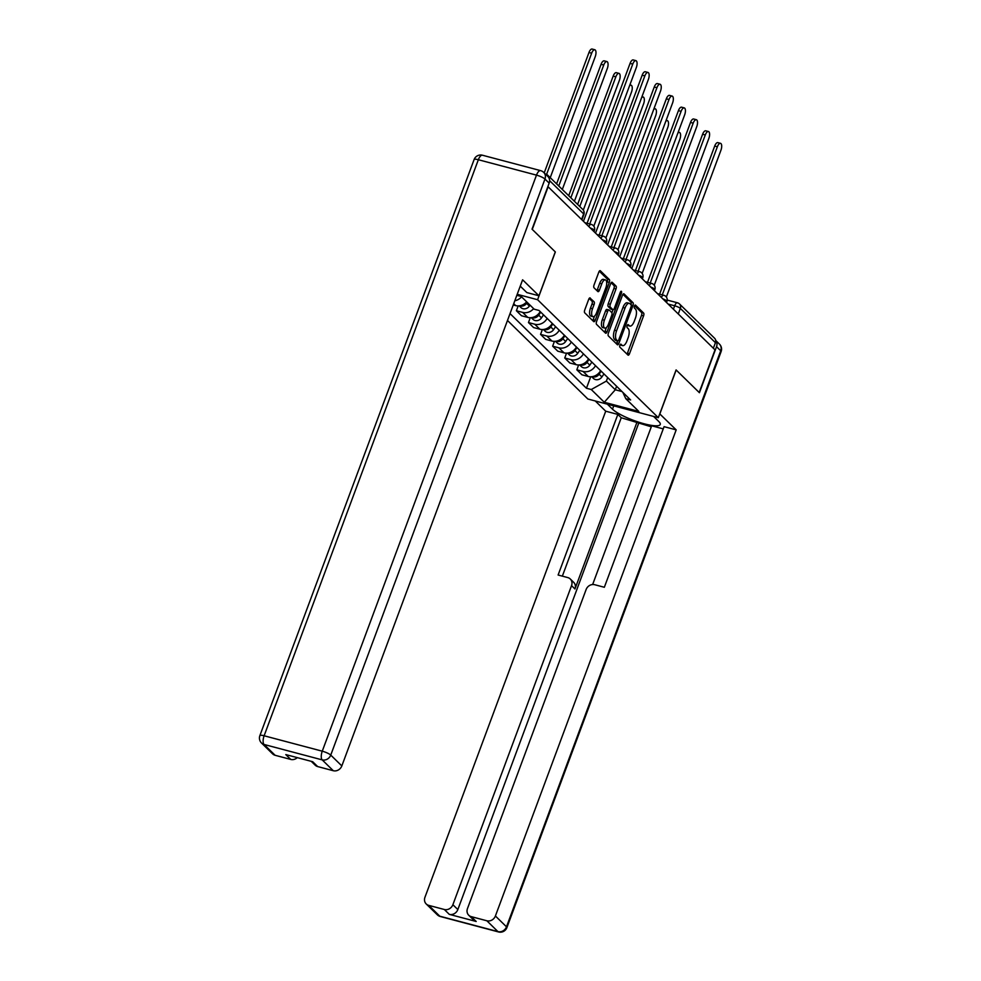 <?xml version="1.0" encoding="UTF-8"?>
<svg xmlns="http://www.w3.org/2000/svg" width="981" height="981" viewBox="0 0 981 981"><rect width="100%" height="100%" fill="white"/><g stroke="black" fill="none" stroke-linecap="round" stroke-linejoin="round"><path stroke-width="1.47" d="M619.894 345.177A1.606 0.662 104.8 0 0 619.882 347.164L627.963 355.061A2.293 0.956 104.8 0 0 628.159 355.183A2.293 0.956 104.8 0 0 629.508 353.712L643.573 315.87A2.293 0.956 104.8 0 0 643.597 313.025L635.516 305.128A1.606 0.662 104.8 0 0 635.381 305.054A1.606 0.662 104.8 0 0 634.437 306.084A1.606 0.662 104.8 0 0 634.425 308.071L635.467 309.089A7.333 3.041 104.8 0 1 635.406 318.2L634.229 321.351A7.333 3.041 104.8 0 1 629.912 326.06A7.333 3.041 104.8 0 1 629.299 325.704L628.245 324.674A1.606 0.662 104.8 0 0 628.11 324.601A1.606 0.662 104.8 0 0 627.166 325.631A1.606 0.662 104.8 0 0 627.153 327.617L628.196 328.647A7.333 3.041 104.8 0 1 628.134 337.746L626.957 340.898A7.333 3.041 104.8 0 1 622.641 345.619A7.333 3.041 104.8 0 1 622.028 345.251L620.973 344.221A1.606 0.662 104.8 0 0 620.838 344.147A1.606 0.662 104.8 0 0 619.894 345.177M590.231 297.991A2.293 0.956 104.8 0 0 590.047 297.881A2.293 0.956 104.8 0 0 588.698 299.352L584.75 309.971A2.293 0.956 104.8 0 0 584.725 312.816L593.701 321.584A2.293 0.956 104.8 0 0 593.897 321.694A2.293 0.956 104.8 0 0 595.246 320.223L609.311 282.393A2.293 0.956 104.8 0 0 609.336 279.548L600.36 270.781A2.293 0.956 104.8 0 0 600.164 270.658A2.293 0.956 104.8 0 0 598.815 272.129L594.045 284.956A2.293 0.956 104.8 0 0 594.032 287.801L597.87 291.553A2.293 0.956 104.8 0 0 598.067 291.664A2.293 0.956 104.8 0 0 599.416 290.192L601.77 283.84A6.131 2.538 104.8 0 1 605.375 279.892A6.131 2.538 104.8 0 1 605.841 287.813L596.583 312.718A6.131 2.538 104.8 0 1 592.978 316.667A6.131 2.538 104.8 0 1 592.512 308.745L594.057 304.588A2.293 0.956 104.8 0 0 594.081 301.743L589.814 297.881M537.6 299.72L555.356 251.958L532.266 229.395L548.121 186.782L715.026 349.874L699.183 392.486L676.093 369.923L658.325 417.685L537.6 299.72L517.22 294.312M608.404 333.086A2.293 0.956 104.8 0 0 608.379 335.931L617.356 344.699A2.293 0.956 104.8 0 0 617.552 344.809A2.293 0.956 104.8 0 0 618.901 343.338L632.966 305.508A2.293 0.956 104.8 0 0 632.99 302.663L624.014 293.883A2.293 0.956 104.8 0 0 623.818 293.773A2.293 0.956 104.8 0 0 622.469 295.244L608.404 333.086M605.522 333.135L596.546 324.368A2.293 0.956 104.8 0 1 596.571 321.523L610.648 283.693A2.293 0.956 104.8 0 1 611.997 282.221A2.293 0.956 104.8 0 1 612.181 282.332L616.031 286.084A2.293 0.956 104.8 0 1 616.007 288.929L610.305 304.269A2.293 0.956 104.8 0 0 610.28 307.114L612.831 309.604A2.293 0.956 104.8 0 0 613.027 309.726A2.293 0.956 104.8 0 0 614.364 308.255L620.311 292.277A1.606 0.662 104.8 0 1 621.255 291.247A1.606 0.662 104.8 0 1 621.378 293.319L607.067 331.786A2.293 0.956 104.8 0 1 605.718 333.258A2.293 0.956 104.8 0 1 605.522 333.135M507.484 320.468L587.864 399.009L658.325 417.685M548.82 177.684A4.672 4.132 -45.7 0 0 546.012 174.226L545.424 174.078M667.215 300.076L677.43 302.786A4.672 1.937 104.8 0 1 677.822 303.019A4.672 4.132 134.3 0 1 679.502 303.963L714.597 338.261A4.672 4.132 134.3 0 1 715.443 342.688L680.336 308.39A4.672 0.969 -159.6 0 0 674.683 305.79L668.135 304.061M713.371 348.255L715.443 342.688M595.504 365.655A10.742 9.516 134.3 0 1 583.094 371.468L588.208 376.459A10.742 9.516 -45.7 0 0 600.617 370.646M588.208 376.459L581.941 374.803L576.828 369.8L578.618 364.969M583.094 371.468L576.828 369.8M566.54 353.148L564.737 357.991L569.851 362.995L576.117 364.65A10.742 9.516 -45.7 0 0 588.526 358.838M583.413 353.847A10.742 9.516 134.3 0 1 571.003 359.659L564.737 357.991M554.449 341.339L552.646 346.183L557.76 351.173L564.026 352.841A10.742 9.516 -45.7 0 0 576.436 347.029M571.322 342.026A10.742 9.516 134.3 0 1 558.912 347.838L552.646 346.183M542.358 329.53L540.556 334.374L545.669 339.365L551.935 341.032A10.742 9.516 -45.7 0 0 564.357 335.22M559.231 330.217A10.742 9.516 134.3 0 1 546.822 336.029L540.556 334.374M530.267 317.721L528.465 322.553L533.59 327.556L539.857 329.211A10.742 9.516 -45.7 0 0 552.266 323.399M547.153 318.408A10.742 9.516 134.3 0 1 534.731 324.221L528.465 322.553M518.176 305.9L516.386 310.744L521.5 315.747L527.766 317.403A10.742 9.516 -45.7 0 0 540.175 311.59M533.639 308.647A10.742 9.516 134.3 0 1 522.652 312.412L516.386 310.744M513.259 304.956L515.675 305.594A10.742 9.516 -45.7 0 0 526.662 301.829M521.549 296.826A10.742 9.516 134.3 0 1 514.829 300.75M607.693 377.562L606.381 381.069L615.295 389.776L622.015 391.554M616.595 386.269L615.295 389.776L604.284 402.259L591.273 389.531L606.381 381.069M622.812 392.339L625.792 398.678L638.803 411.407L604.284 402.259M510.046 313.601L586.442 388.255L591.273 389.531M516.84 295.318L521.181 296.47L534.191 309.187L539.023 310.462L630.611 399.966L625.792 398.678M590.709 376.778L586.442 388.255M620.066 344.797A7.333 3.041 104.8 0 0 620.593 345.067L622.641 345.619M627.337 325.251A7.333 3.041 104.8 0 0 627.865 325.52L629.912 326.06M626.969 354.092A2.293 0.956 104.8 0 0 627.448 353.16L641.525 315.33A2.293 0.956 104.8 0 0 641.549 312.485L634.609 305.704M630.991 304.723A2.293 0.956 104.8 0 0 630.93 302.111L622.947 294.312M616.362 343.73A2.293 0.956 104.8 0 0 616.841 342.798L617.527 340.959M617.613 340.934A1.606 0.662 104.8 0 0 617.748 341.02A1.606 0.662 104.8 0 0 618.692 339.99L631.041 306.771A1.606 0.662 104.8 0 0 631.053 304.784L629.949 303.705A7.333 3.041 104.8 0 0 629.336 303.337A7.333 3.041 104.8 0 0 625.02 308.059L616.583 330.756A7.333 3.041 104.8 0 0 616.509 339.855L617.613 340.934L615.553 340.395A1.606 0.662 104.8 0 0 615.7 340.468A1.606 0.662 104.8 0 0 615.847 340.468M629.336 303.337L627.276 302.798A7.333 3.041 104.8 0 0 622.96 307.507L625.02 308.059M615.553 340.395L614.449 339.316A7.333 3.041 104.8 0 1 614.523 330.205L622.96 307.507M611.126 282.761L613.971 285.545L616.031 286.084M611.188 309.174A2.293 0.956 104.8 0 1 610.967 309.174A2.293 0.956 104.8 0 1 610.771 309.064L608.22 306.575A2.293 0.956 104.8 0 1 608.245 303.73L613.947 288.389A2.293 0.956 104.8 0 0 613.971 285.545M610.967 309.174L613.027 309.726L611.886 312.767M606.381 327.556L605.019 331.235L607.067 331.786M604.382 320.198A6.131 2.538 104.8 0 0 604.848 328.108A6.131 2.538 104.8 0 0 608.453 324.171L611.715 315.392A2.293 0.956 104.8 0 0 611.727 312.547L609.189 310.057A2.293 0.956 104.8 0 0 608.993 309.947A2.293 0.956 104.8 0 0 607.644 311.418L604.382 320.198L602.322 319.647A6.131 2.538 104.8 0 0 602.788 327.568L604.848 328.108M607.129 309.518A2.293 0.956 104.8 0 0 606.932 309.407A2.293 0.956 104.8 0 0 605.584 310.879L607.644 311.418M602.322 319.647L605.584 310.879M604.529 332.167A2.293 0.956 104.8 0 0 605.019 331.235M592.978 316.667L590.918 316.115A6.131 2.538 104.8 0 1 590.452 308.206L591.997 304.049A2.293 0.956 104.8 0 0 592.021 301.204L589.176 298.42M605.375 279.892L603.327 279.352A6.131 2.538 104.8 0 0 599.722 283.288L601.77 283.84M596.877 290.584A2.293 0.956 104.8 0 0 597.355 289.653L599.722 283.288M606.724 283.276L607.264 281.841A2.293 0.956 104.8 0 0 607.276 278.996L599.293 271.197M592.708 320.615A2.293 0.956 104.8 0 0 593.186 319.683L594.523 316.103M631.801 268.549L679.833 139.376A5.371 2.232 104.8 0 0 679.428 132.435A5.371 2.232 104.8 0 0 677.846 133.158M601.169 371.198L599.121 374.215A5.837 5.175 134.3 0 1 592.156 376.667M603.965 373.92L601.917 376.937A5.837 5.175 134.3 0 1 593.395 378.396L591.69 376.716M659.612 294.165L714.695 146.071A5.371 2.232 -75.2 0 1 717.847 142.625L720.52 143.324A5.371 2.232 104.8 0 0 717.356 146.782L662.285 294.876M666.344 297.047L720.925 150.265A5.371 2.232 104.8 0 0 720.52 143.324M619.71 256.74L667.754 127.567A5.371 2.232 104.8 0 0 667.338 120.626A5.371 2.232 104.8 0 0 665.756 121.337M589.091 359.389L587.03 362.394A5.837 5.175 134.3 0 1 580.065 364.846M591.874 362.112L589.826 365.128A5.837 5.175 134.3 0 1 581.316 366.575L579.599 364.907M607.619 244.919L655.664 115.746A5.371 2.232 104.8 0 0 655.259 108.817A5.371 2.232 104.8 0 0 653.665 109.529M577 347.568L574.94 350.585A5.837 5.175 134.3 0 1 567.974 353.037M579.783 350.303L577.735 353.307A5.837 5.175 134.3 0 1 569.225 354.766L567.509 353.099M659.747 413.872L676.191 429.874L495.405 915.984L506.49 926.812L720.716 350.769L716.535 346.673L699.416 392.719L676.167 370.009L659.845 413.908M653.591 416.422L658.729 421.438A26.279 5.457 -159.6 0 1 660.238 424.479A26.279 5.457 -159.6 0 1 639.097 422.296A26.279 5.457 -159.6 0 1 612.5 409.187L607.362 404.172M595.246 400.959L605.718 411.198L617.846 414.411L558.115 575.025L567.766 577.576A7.002 6.205 -45.7 0 1 570.28 578.998A7.002 6.205 -45.7 0 1 571.543 585.632L452.879 904.715L457.845 909.559A7.002 6.205 134.3 0 1 449.286 914.353L476.202 921.478A7.002 6.205 134.3 0 1 473.7 920.068L468.734 915.224A7.002 6.205 -45.7 0 0 471.248 916.634L486.858 920.779A7.002 6.205 -45.7 0 0 495.405 915.984M651.286 426.809L621.255 417.747L617.846 414.411M663.254 428.881L651.666 425.803L592.634 584.529M468.734 915.224A7.002 6.205 -45.7 0 1 467.471 908.578L586.135 589.507A7.002 6.205 -45.7 0 1 594.682 584.713L604.345 587.276L664.076 426.661L676.191 429.874M605.718 411.198L424.945 897.308A7.002 6.205 -45.7 0 0 426.208 903.955A7.002 6.205 -45.7 0 0 428.722 905.365L444.332 909.497A7.002 6.205 -45.7 0 0 452.879 904.715M716.535 346.673A7.002 6.205 -45.7 0 0 715.701 340.505M637.074 421.94L574.952 588.968L571.543 585.632M638.619 423.449L457.845 909.559M621.255 417.747L562.346 576.141M570.28 578.998L573.689 582.322A7.002 6.205 134.3 0 1 574.952 588.968M520.249 286.145L526.834 292.571L538.961 295.784L522.603 279.806L341.829 765.916A7.002 6.205 134.3 0 1 333.27 770.71L317.66 766.566A7.002 6.205 134.3 0 1 315.159 765.155L311.247 761.33M549.164 183.128L544.97 179.045A7.002 6.205 -45.7 0 0 543.707 172.398L547.889 176.482A7.002 6.205 134.3 0 1 549.164 183.128L532.033 229.174L555.283 251.884L538.961 295.784M297.28 757.639A7.002 6.205 134.3 0 1 290.744 759.429L275.134 755.296A7.002 6.205 134.3 0 1 272.632 753.886L261.547 743.058A7.002 6.205 -45.7 0 0 264.048 744.469L275.134 755.296M317.66 766.566L312.706 761.722L285.79 754.585L290.744 759.429M647.521 282.356L702.604 134.262A5.371 2.232 -75.2 0 1 705.756 130.816L708.429 131.515A5.371 2.232 104.8 0 0 705.278 134.973L650.195 283.068M654.253 285.226L708.834 138.456A5.371 2.232 104.8 0 0 708.429 131.515M635.443 270.548L690.514 122.453A5.371 2.232 -75.2 0 1 693.677 118.995L696.338 119.707A5.371 2.232 104.8 0 0 693.187 123.152L638.116 271.247M642.163 273.417L696.755 126.635A5.371 2.232 104.8 0 0 696.338 119.707M595.528 233.11L643.573 103.937A5.371 2.232 104.8 0 0 643.168 97.009A5.371 2.232 104.8 0 0 641.586 97.72M564.909 335.76L562.861 338.776A5.837 5.175 134.3 0 1 555.896 341.229M567.705 338.482L565.645 341.498A5.837 5.175 134.3 0 1 557.134 342.958L555.43 341.29M583.45 221.301L631.482 92.128A5.371 2.232 104.8 0 0 631.077 85.188A5.371 2.232 104.8 0 0 629.495 85.911M552.818 323.951L550.77 326.967A5.837 5.175 134.3 0 1 543.805 329.42M555.614 326.673L553.554 329.69A5.837 5.175 134.3 0 1 545.044 331.149L543.339 329.481M574.412 201.277L619.391 80.319A5.371 2.232 104.8 0 0 618.986 73.379A5.371 2.232 104.8 0 0 615.835 76.837L570.844 197.794M540.727 312.142L538.679 315.159A5.837 5.175 134.3 0 1 531.714 317.611M543.523 314.864L541.475 317.881A5.837 5.175 134.3 0 1 532.953 319.328L531.248 317.66M568.698 195.697L613.162 76.126A5.371 2.232 -75.2 0 1 616.313 72.668L618.986 73.379M623.352 258.726L678.423 110.632A5.371 2.232 -75.2 0 1 681.587 107.187L684.26 107.898A5.371 2.232 104.8 0 0 681.096 111.344L626.025 259.438M630.072 261.608L684.664 114.826A5.371 2.232 104.8 0 0 684.26 107.898M611.261 246.918L666.332 98.823A5.371 2.232 -75.2 0 1 669.496 95.378L672.169 96.089A5.371 2.232 104.8 0 0 669.005 99.535L613.934 247.629M617.981 249.799L672.574 103.017A5.371 2.232 104.8 0 0 672.169 96.089M599.17 235.109L654.253 87.015A5.371 2.232 -75.2 0 1 657.405 83.569L660.078 84.268A5.371 2.232 104.8 0 0 656.914 87.726L601.844 235.82M605.902 237.978L660.483 91.208A5.371 2.232 104.8 0 0 660.078 84.268M562.321 189.468L607.313 68.498A5.371 2.232 104.8 0 0 606.896 61.57A5.371 2.232 104.8 0 0 603.744 65.016L558.753 185.985M527.238 302.393L526.589 303.337A5.837 5.175 134.3 0 1 519.623 305.79M530.034 305.116L529.384 306.072A5.837 5.175 134.3 0 1 520.874 307.519L519.157 305.851M556.607 183.888L601.071 64.317A5.371 2.232 -75.2 0 1 604.235 60.859L606.896 61.57M587.092 223.3L642.163 75.206A5.371 2.232 -75.2 0 1 645.314 71.748L647.987 72.459A5.371 2.232 104.8 0 0 644.836 75.917L589.753 223.999M593.812 226.17L648.392 79.4A5.371 2.232 104.8 0 0 647.987 72.459M550.231 177.659L595.222 56.69A5.371 2.232 104.8 0 0 594.817 49.761A5.371 2.232 104.8 0 0 591.653 53.207L546.576 174.422M544.21 172.889L588.98 52.496A5.371 2.232 -75.2 0 1 592.144 49.05L594.817 49.761M577.625 204.416L630.072 63.397A5.371 2.232 -75.2 0 1 633.236 59.939L635.896 60.65A5.371 2.232 104.8 0 0 632.745 64.096L579.771 206.525M583.315 210.081L636.313 67.579A5.371 2.232 104.8 0 0 635.896 60.65M673.407 309.211L674.683 305.79A4.672 1.937 104.8 0 1 677.43 302.786A4.672 4.672 0 0 1 679.502 303.963A4.672 4.132 134.3 0 1 680.336 308.39L678.276 313.957M522.652 312.412L527.766 317.403M534.731 324.221L539.857 329.211M546.822 336.029L551.935 341.032M558.912 347.838L564.026 352.841M571.003 359.659L576.117 364.65M513.725 303.693L515.675 305.594M666.528 302.479L666.933 301.4A4.672 0.969 -159.6 0 0 662.788 298.825M661.353 297.427A4.672 1.937 -75.2 0 1 663.745 295.256L657.417 293.589M654.437 290.67L654.842 289.591A4.672 0.969 -159.6 0 0 650.697 287.016M642.347 278.862L642.751 277.782A4.672 0.969 -159.6 0 0 638.606 275.207M630.268 267.053L630.66 265.974A4.672 0.969 -159.6 0 0 626.516 263.399M618.177 255.244L618.582 254.153A4.672 0.969 -159.6 0 0 614.437 251.577M606.086 243.423L606.491 242.344A4.672 0.969 -159.6 0 0 602.346 239.769M593.995 231.614L594.4 230.535A4.672 0.969 -159.6 0 0 590.255 227.96M649.263 285.618A4.672 1.937 -75.2 0 1 651.666 283.448L645.326 281.768M637.184 273.809A4.672 1.937 -75.2 0 1 639.575 271.639L633.248 269.959M625.093 262.001A4.672 1.937 -75.2 0 1 627.484 259.83L621.157 258.15M613.002 250.18A4.672 1.937 -75.2 0 1 615.394 248.009L609.066 246.341M600.912 238.371A4.672 1.937 -75.2 0 1 603.303 236.2L596.975 234.52M588.821 226.562A4.672 1.937 -75.2 0 1 591.224 224.391L584.884 222.712M581.561 219.462L583.634 213.907L549.605 180.651M581.905 219.805L583.903 214.434A4.672 0.969 -159.6 0 0 583.634 213.907A4.672 4.132 134.3 0 0 582.788 209.468L547.692 175.17M620.102 344.736L622.028 345.251M627.374 325.189L629.299 325.704M641.549 312.485L643.597 313.025M641.525 315.33L643.573 315.87M627.448 353.16L629.508 353.712M630.93 302.111L632.99 302.663M631.2 305.03L632.966 305.508M616.841 342.798L618.901 343.338M614.523 330.205L616.583 330.756M614.449 339.316L616.509 339.855M613.947 288.389L616.007 288.929M608.245 303.73L610.305 304.269M608.22 306.575L610.28 307.114M610.771 309.064L612.831 309.604M620.053 292.963L621.378 293.319M592.021 301.204L594.081 301.743M591.997 304.049L594.057 304.588M590.452 308.206L592.512 308.745M597.355 289.653L599.416 290.192M607.276 278.996L609.336 279.548M607.264 281.841L609.311 282.393M593.186 319.683L595.246 320.223M601.917 376.937L599.121 374.215M717.356 146.782L714.695 146.071M589.826 365.128L587.03 362.394M577.735 353.307L574.94 350.585M471.248 916.634L476.202 921.478M449.286 914.353L444.332 909.497M428.722 905.365L439.795 916.193L497.943 931.607L486.858 920.779M613.738 405.864L612.5 409.187M439.795 916.193A7.002 6.205 134.3 0 1 437.293 914.783A7.002 7.002 0 0 0 440.395 916.536A7.002 2.906 -75.2 0 1 439.795 916.193M497.943 931.607A7.002 2.906 104.8 0 0 498.532 931.95A7.002 7.002 0 0 0 506.895 927.621A7.002 1.459 20.4 0 0 506.49 926.812A7.002 6.205 134.3 0 1 497.943 931.607M715.701 340.444L719.453 344.123A7.002 6.205 134.3 0 1 720.716 350.769A7.002 1.459 20.4 0 1 721.121 351.578L506.895 927.621M543.707 172.398A7.002 7.002 0 0 0 540.605 170.633A7.002 2.906 -75.2 0 0 536.484 175.133A7.002 1.459 20.4 0 1 544.97 179.045L330.744 755.088A7.002 1.459 20.4 0 0 322.259 751.188L536.484 175.133L478.348 159.731L264.122 735.775L322.259 751.188A7.002 2.906 104.8 0 0 322.197 759.883L264.048 744.469A7.002 2.906 -75.2 0 1 264.122 735.775A7.002 1.459 20.4 0 0 259.879 735.603A7.002 7.002 0 0 0 261.547 743.058M333.27 770.71L322.197 759.883A7.002 6.205 -45.7 0 0 330.744 755.088L341.829 765.916M474.105 159.56A7.002 1.459 20.4 0 1 478.348 159.731A7.002 2.906 104.8 0 1 482.468 155.231A7.002 7.002 0 0 0 474.105 159.56L259.879 735.603M705.278 134.973L702.604 134.262M693.187 123.152L690.514 122.453M565.645 341.498L562.861 338.776M553.554 329.69L550.77 326.967M541.475 317.881L538.679 315.159M613.162 76.126L615.835 76.837M681.096 111.344L678.423 110.632M669.005 99.535L666.332 98.823M656.914 87.726L654.253 87.015M529.384 306.072L526.589 303.337M601.071 64.317L603.744 65.016M644.836 75.917L642.163 75.206M588.98 52.496L591.653 53.207M632.745 64.096L630.072 63.397M666.933 301.4A4.672 4.672 0 0 0 663.745 295.256M654.842 289.591A4.672 4.672 0 0 0 651.666 283.448M642.751 277.782A4.672 4.672 0 0 0 639.575 271.639M630.66 265.974A4.672 4.672 0 0 0 627.484 259.83M618.582 254.153A4.672 4.672 0 0 0 615.394 248.009M606.491 242.344A4.672 4.672 0 0 0 603.303 236.2M594.4 230.535A4.672 4.672 0 0 0 591.224 224.391M583.903 214.434A4.672 4.672 0 0 0 582.788 209.468M615.7 340.468L617.748 341.02M606.932 309.407L608.993 309.947M678.227 132.116L679.428 132.435M666.148 120.307L667.338 120.626M654.057 108.499L655.259 108.817M426.208 903.955L437.293 914.783M440.395 916.536L498.532 931.95M721.121 351.578A7.002 7.002 0 0 0 719.453 344.123M540.605 170.633L482.468 155.231M641.966 96.69L643.168 97.009M629.876 84.869L631.077 85.188"/></g></svg>
